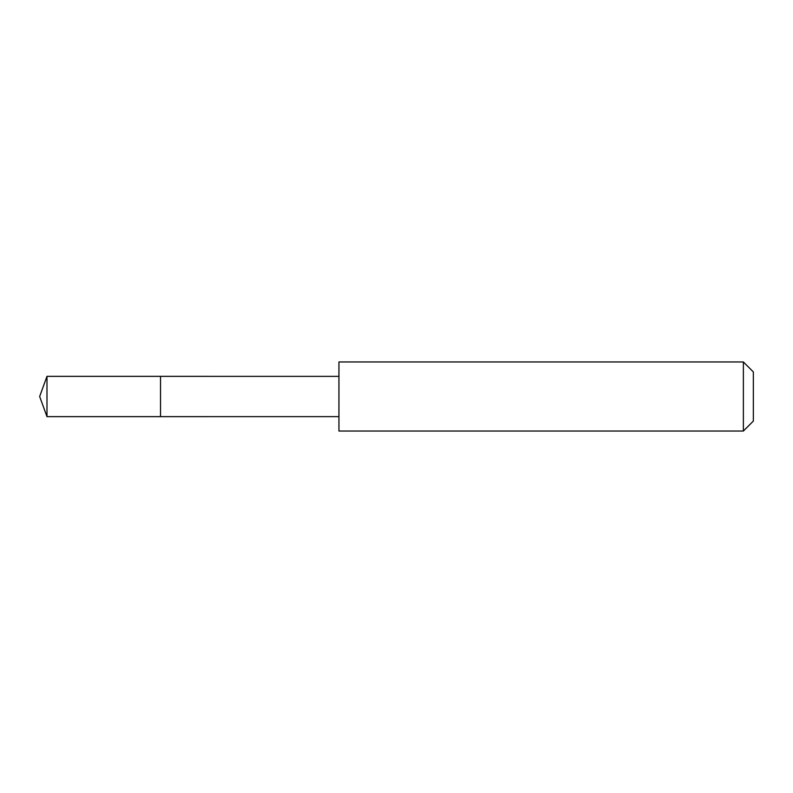 <?xml version="1.0" encoding="UTF-8"?>
<svg xmlns="http://www.w3.org/2000/svg" width="793" height="793" viewBox="0 0 793 793"><rect width="100%" height="100%" fill="white"/><g stroke="black" fill="none" stroke-linecap="round" stroke-linejoin="round"><path stroke-width="1.19" d="M160.523 404.975L160.523 376.358L46.985 376.358L46.985 416.642L160.523 416.642L160.523 376.358L338.918 376.368L338.918 416.632L160.523 416.642L160.523 404.975M338.948 361.965L338.948 431.035L743.378 431.035L743.378 361.965L338.948 361.965L338.918 376.368M743.378 361.965L753.35 371.937L753.35 421.063L743.378 431.035M160.523 416.642L46.985 416.642L39.65 396.5L46.985 416.642M39.65 396.5L46.985 376.358M338.918 416.632L338.948 431.035"/></g></svg>
